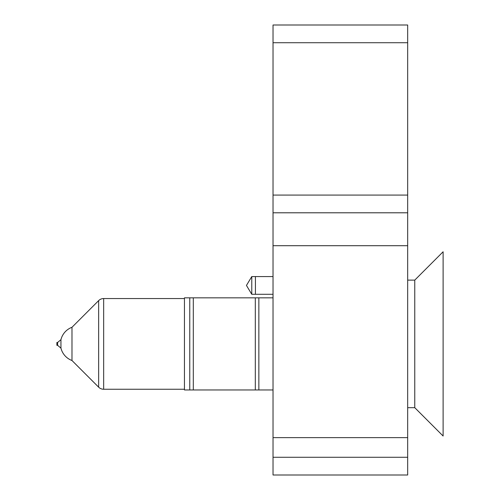 <?xml version="1.0" encoding="UTF-8"?>
<svg xmlns="http://www.w3.org/2000/svg" width="500" height="500" viewBox="0 0 500 500"><rect width="100%" height="100%" fill="white"/><g stroke="black" fill="none" stroke-linecap="round" stroke-linejoin="round"><path stroke-width="0.75" d="M273.031 297.838L184.45 297.838L184.45 389.963L273.031 389.963M184.45 298.544L103.663 298.544A7.088 7.088 0 0 0 98.65 300.619L71.981 327.287L71.981 360.506L98.65 387.175A7.088 7.088 0 0 0 103.663 389.25L184.45 389.25M57.6 342.481L57.6 345.312L56.887 345.312L56.887 342.481L57.6 342.481L60.944 339.675L60.944 348.125A17.719 17.719 0 0 0 71.981 360.506M57.6 345.312L60.944 348.125M251.769 276.575L251.769 294.294L273.031 294.294L255.425 294.294L255.425 276.575L273.031 276.575L251.769 276.575L246.45 285.431L251.769 294.294M189.762 389.963L189.762 297.838L193.306 297.838L193.306 389.963L189.762 389.963M255.312 389.963L255.312 297.838L258.856 297.838L258.856 389.963L255.312 389.963M414.762 407.675L443.113 436.025L443.113 251.769L414.762 280.119L414.762 407.675L407.675 407.675M273.031 437.644L407.675 437.644L407.675 245.7L273.031 245.7L273.031 475L407.675 475L273.031 475M407.675 437.644L407.675 475M407.675 25L273.031 25L407.675 25L407.675 195.081L273.031 195.081L273.031 245.7M407.675 42.719L273.031 42.719L273.031 25M273.031 42.719L273.031 195.081M407.675 195.081L407.675 245.7M103.663 298.544L103.663 389.25M98.65 300.619L98.65 387.175M407.675 457.281L273.031 457.281M407.675 212.794L273.031 212.794M71.981 327.287A17.719 17.719 0 0 0 60.944 339.675M414.762 280.119L407.675 280.119"/></g></svg>
